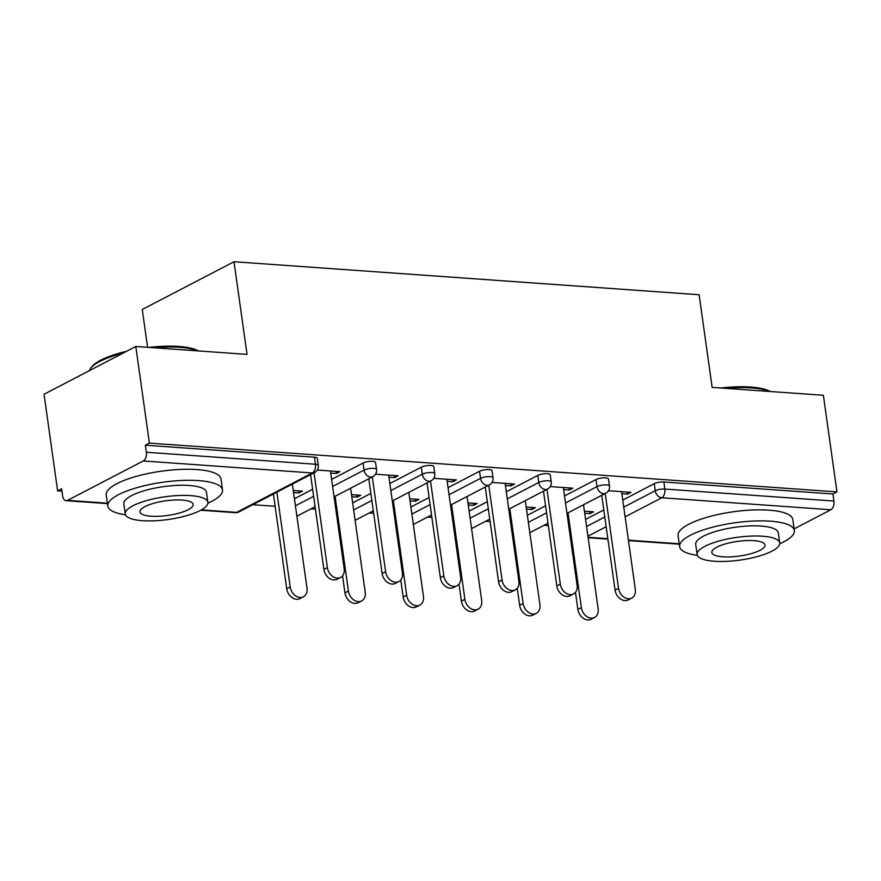 <?xml version="1.0" encoding="UTF-8"?>
<svg xmlns="http://www.w3.org/2000/svg" width="881" height="881" viewBox="0 0 881 881"><rect width="100%" height="100%" fill="white"/><g stroke="black" fill="none" stroke-linecap="round" stroke-linejoin="round"><path stroke-width="1.32" d="M147.579 347.323L142.259 309.484L234.016 261.734L699.118 294.739L712.134 387.387L823.372 395.283L836.95 491.906L832.941 493.988L663.845 481.995L664.836 489.054L833.933 501.047L832.941 493.988M57.628 490.86L61.637 488.779L62.628 495.838A6.949 4.097 -85.9 0 0 66.152 500.683A6.949 4.097 -85.9 0 0 67.573 500.364L143.284 460.961A6.949 4.097 -85.9 0 0 146.356 452.25L145.365 445.191L149.385 443.11L135.806 346.486L44.05 394.248L57.628 490.86L61.978 491.169M252.781 504.714L275.125 506.3M311.004 508.844L315.431 509.163M369.238 512.973L373.665 513.293M427.472 517.114L431.899 517.422M485.695 521.244L490.122 521.563M543.929 525.373L548.356 525.693M833.933 501.047A6.949 4.097 94.1 0 1 830.849 509.758L794.122 528.875M135.806 346.486L247.032 354.382L234.016 261.734M149.385 443.11L836.95 491.906M608.474 490.717L631.06 492.325L627.58 494.131L627.294 492.05M584.422 511.167L593.607 511.817L590.138 513.623L589.841 511.542M621.876 493.723L627.58 494.131M584.72 513.238L590.138 513.623M294.43 498.756L312.634 489.274M331.608 479.396L363.082 463.021A6.949 1.916 -8 0 1 372.696 461.325A6.949 1.916 -8 0 1 375.559 462.448L376.55 469.507A6.949 1.916 -8 0 0 373.687 468.384A6.949 1.916 172 0 0 364.073 470.08L363.082 463.021M145.365 445.191L314.462 457.195A6.949 1.916 -8 0 1 317.336 458.318L318.327 465.377A6.949 1.916 -8 0 0 315.453 464.254L314.462 457.195M585.579 519.416L603.793 509.934M622.768 500.067L654.231 483.68A6.949 1.916 -8 0 1 663.845 481.995M388.95 477.194L394.655 477.601L398.135 475.795L375.548 474.187M351.497 494.626L360.692 495.287L357.212 497.093L356.915 495.012M351.794 496.708L357.212 497.093M410.887 507.016L429.102 497.534M448.077 487.667L479.539 471.28A6.949 1.916 -8 0 1 489.153 469.595A6.949 1.916 -8 0 1 492.027 470.718L493.019 477.777A6.949 1.916 -8 0 0 490.144 476.654A6.949 1.916 172 0 0 480.53 478.339L479.539 471.28M505.419 485.464L511.123 485.872L514.603 484.054L492.005 482.458M467.965 502.897L477.15 503.547L473.67 505.364L473.383 503.282M468.252 504.978L473.67 505.364M527.356 515.286L545.559 505.804M564.534 495.926L596.008 479.55A6.949 1.916 -8 0 1 605.61 477.854A6.949 1.916 -8 0 1 608.485 478.978L609.476 486.037A6.949 1.916 -8 0 0 606.602 484.913A6.949 1.916 172 0 0 596.999 486.609L596.008 479.55M526.188 507.027L535.384 507.687L531.904 509.493L531.606 507.412M526.486 509.108L531.904 509.493M563.642 489.594L569.357 490.001L572.826 488.184L550.24 486.587M469.121 511.145L487.336 501.674M506.3 491.796L537.773 475.421A6.949 1.916 -8 0 1 547.387 473.725A6.949 1.916 -8 0 1 550.251 474.848L551.242 481.907A6.949 1.916 -8 0 0 548.378 480.784A6.949 1.916 172 0 0 538.765 482.48L537.773 475.421M409.731 498.767L418.916 499.417L415.436 501.223L415.149 499.153M410.028 500.837L415.436 501.223M447.185 481.334L452.889 481.731L456.369 479.925L433.782 478.317M352.664 502.886L370.868 493.404M389.843 483.526L421.316 467.15A6.949 1.916 -8 0 1 430.919 465.465A6.949 1.916 -8 0 1 433.793 466.578L434.785 473.637A6.949 1.916 -8 0 0 431.91 472.524A6.949 1.916 172 0 0 422.307 474.209L421.316 467.15M293.274 490.497L302.458 491.146L298.978 492.964L298.692 490.882M293.56 492.578L298.978 492.964M330.727 473.064L336.432 473.471L339.912 471.654L317.314 470.058M569.357 490.001L569.06 487.92M511.123 485.872L510.826 483.79M452.889 481.731L452.603 479.66M394.655 477.601L394.369 475.52M336.432 473.471L336.135 471.39M631.743 598.1L628.263 599.917A10.429 7.918 -117.5 0 1 615.059 590.072L618.528 588.266A10.429 7.918 62.5 0 0 631.743 598.1A10.429 7.918 62.5 0 0 635.333 589.455L621.579 491.653M615.059 590.072L601.734 495.287M618.528 588.266L605.214 493.481M594.565 617.46L591.085 619.266A10.429 7.918 -117.5 0 1 577.87 609.421L581.35 607.615A10.429 7.918 62.5 0 0 594.565 617.46A10.429 7.918 62.5 0 0 598.144 608.804L583.519 504.769M568.025 512.83L581.35 607.615M575.469 592.362L577.87 609.421M720.79 388.003A56.538 15.55 -8 0 1 750.722 387.045A56.538 15.55 -8 0 1 770.214 391.516M769.531 391.461A57.926 15.935 172 0 0 751.713 387.948A57.926 15.935 172 0 0 726.274 388.389M779.729 543.775A57.926 15.935 172 0 0 794.365 530.527A57.926 15.935 172 0 0 770.435 521.189A57.926 15.935 172 0 0 709.789 527.961A57.926 15.935 172 0 0 679.636 546.649A57.926 15.935 172 0 0 697.356 555.36M794.365 530.527L792.812 519.493A57.926 15.935 172 0 0 768.882 510.154A57.926 15.935 172 0 0 708.236 516.938A57.926 15.935 172 0 0 678.084 535.615L679.636 546.649M697.124 554.534L695.704 544.392A41.704 11.475 -8 0 1 717.409 530.935A41.704 11.475 -8 0 1 761.074 526.056A41.704 11.475 -8 0 1 778.297 532.785L779.729 542.927A41.704 11.475 172 0 0 762.494 536.21A41.704 11.475 172 0 0 718.83 541.088A41.704 11.475 172 0 0 697.124 554.534A41.704 11.475 172 0 0 714.348 561.263A41.704 11.475 172 0 0 758.012 556.385A41.704 11.475 172 0 0 779.729 542.927M722.916 556.814A26.882 7.389 172 0 0 751.053 553.664A26.882 7.389 172 0 0 765.038 544.998A26.882 7.389 172 0 0 753.938 540.659A26.882 7.389 172 0 0 725.801 543.808A26.882 7.389 172 0 0 711.815 552.475A26.882 7.389 172 0 0 722.916 556.814M123.087 353.105A57.926 15.935 172 0 0 90.82 367.972L91.965 366.573A56.538 15.55 -8 0 1 126.545 351.31M148.944 347.422A56.538 15.55 -8 0 1 178.865 346.453A56.538 15.55 -8 0 1 198.357 350.924M197.674 350.88A57.926 15.935 172 0 0 179.856 347.356A57.926 15.935 172 0 0 154.428 347.808M90.82 367.972A57.926 15.935 172 0 0 89.256 370.714M207.872 503.194A57.926 15.935 172 0 0 222.508 489.946A57.926 15.935 172 0 0 198.577 480.597A57.926 15.935 172 0 0 137.932 487.38A57.926 15.935 172 0 0 107.779 506.068A57.926 15.935 172 0 0 125.498 514.768M222.508 489.946L220.955 478.912A57.926 15.935 172 0 0 197.036 469.573A57.926 15.935 172 0 0 136.39 476.346A57.926 15.935 172 0 0 106.238 495.034L107.779 506.068M125.267 513.953L123.847 503.811A41.704 11.475 -8 0 1 145.552 490.354A41.704 11.475 -8 0 1 189.217 485.475A41.704 11.475 -8 0 1 206.44 492.204L207.872 502.346A41.704 11.475 172 0 0 190.648 495.618A41.704 11.475 172 0 0 146.984 500.496A41.704 11.475 172 0 0 125.267 513.953A41.704 11.475 172 0 0 142.491 520.682A41.704 11.475 172 0 0 186.166 515.803A41.704 11.475 172 0 0 207.872 502.346M151.058 516.222A26.882 7.389 172 0 0 179.195 513.083A26.882 7.389 172 0 0 193.181 504.406A26.882 7.389 172 0 0 182.081 500.078A26.882 7.389 172 0 0 153.944 503.216A26.882 7.389 172 0 0 139.958 511.894A26.882 7.389 172 0 0 151.058 516.222M573.509 593.97L570.04 595.787A10.429 7.918 -117.5 0 1 556.825 585.942L560.305 584.125A10.429 7.918 62.5 0 0 573.509 593.97A10.429 7.918 62.5 0 0 577.099 585.314L563.355 487.512M556.825 585.942L543.5 491.158M560.305 584.125L546.98 489.351M515.286 589.841L511.806 591.647A10.429 7.918 -117.5 0 1 498.591 581.801L502.071 579.995A10.429 7.918 62.5 0 0 515.286 589.841A10.429 7.918 62.5 0 0 518.865 581.185L505.121 483.383M498.591 581.801L485.277 487.028M502.071 579.995L488.746 485.211M457.052 585.711L453.572 587.517A10.429 7.918 -117.5 0 1 440.357 577.672L443.837 575.866A10.429 7.918 62.5 0 0 457.052 585.711A10.429 7.918 62.5 0 0 460.642 577.055L446.887 479.253M440.357 577.672L427.043 482.887M443.837 575.866L430.523 481.081M398.818 581.57L395.349 583.387A10.429 7.918 -117.5 0 1 382.134 573.542L385.614 571.725A10.429 7.918 62.5 0 0 398.818 581.57A10.429 7.918 62.5 0 0 402.408 572.925L388.664 475.123M382.134 573.542L368.809 478.757M385.614 571.725L372.289 476.951M340.595 577.44L337.115 579.246A10.429 7.918 -117.5 0 1 323.9 569.412L327.38 567.595A10.429 7.918 62.5 0 0 340.595 577.44A10.429 7.918 62.5 0 0 344.174 568.785L330.43 470.983M323.9 569.412L310.586 474.628M327.38 567.595L314.054 472.822M536.331 613.33L532.851 615.136A10.429 7.918 -117.5 0 1 519.636 605.291L523.116 603.485A10.429 7.918 62.5 0 0 536.331 613.33A10.429 7.918 62.5 0 0 539.921 604.674L525.296 500.639M509.802 508.7L523.116 603.485M517.246 588.222L519.636 605.291M478.097 609.189L474.628 611.007A10.429 7.918 -117.5 0 1 461.413 601.161L464.893 599.344A10.429 7.918 62.5 0 0 478.097 609.189A10.429 7.918 62.5 0 0 481.687 600.545L467.062 496.499M451.568 504.571L464.893 599.344M459.012 584.092L461.413 601.161M419.874 605.06L416.394 606.866A10.429 7.918 -117.5 0 1 403.179 597.021L406.659 595.215A10.429 7.918 62.5 0 0 419.874 605.06A10.429 7.918 62.5 0 0 423.453 596.404L408.828 492.369M393.333 500.441L406.659 595.215M400.778 579.962L403.179 597.021M361.639 600.93L358.16 602.736A10.429 7.918 -117.5 0 1 344.945 592.891L348.424 591.085A10.429 7.918 62.5 0 0 361.639 600.93A10.429 7.918 62.5 0 0 365.219 592.274L350.605 488.239M335.11 496.3L348.424 591.085M342.555 575.833L344.945 592.891M303.405 596.789L299.936 598.606A10.429 7.918 -117.5 0 1 286.721 588.761L290.201 586.955A10.429 7.918 62.5 0 0 303.405 596.789A10.429 7.918 62.5 0 0 306.995 588.145L292.371 484.11M276.876 492.171L290.201 586.955M273.396 493.977L286.721 588.761M830.849 509.758L661.752 497.754L625.125 516.828M606.15 526.695L587.935 536.177M588.101 537.3L607.835 538.709M628.406 540.163L679.229 543.775M623.759 507.126L655.222 490.739A6.949 1.916 172 0 1 664.836 489.054A6.949 4.097 94.1 0 1 661.752 497.754A6.949 5.275 -117.5 0 1 655.222 490.739L654.231 483.68M67.573 500.364L107.383 503.183M201.408 509.857L236.67 512.368L312.37 472.965L143.284 460.961M146.356 452.25L315.453 464.254A6.949 4.097 -85.9 0 1 312.37 472.965A6.949 5.275 62.5 0 0 314.649 472.513A6.949 6.949 0 0 0 318.327 465.377M200.736 510.231L235.249 512.676A6.949 4.097 -85.9 0 0 236.67 512.368A6.949 5.275 62.5 0 0 238.949 511.916L314.649 472.513M586.57 526.475L604.784 516.993M530.098 532.576A6.949 6.949 0 0 1 529.8 532.719A6.949 5.275 62.5 0 0 530.098 532.576L548.015 523.248M565.525 502.985L596.999 486.609A6.949 5.275 -117.5 0 0 603.529 493.624A6.949 5.275 62.5 0 0 605.798 493.173A6.949 6.949 0 0 0 609.476 486.037M528.347 522.345L546.55 512.863M470.113 518.204L488.327 508.733M507.302 498.855L538.765 482.48A6.949 5.275 -117.5 0 0 545.295 489.495A6.949 5.275 62.5 0 0 547.575 489.043A6.949 6.949 0 0 0 551.242 481.907M411.879 514.075L430.093 504.593M449.068 494.726L480.53 478.339A6.949 5.275 -117.5 0 0 487.061 485.354A6.949 5.275 62.5 0 0 489.34 484.902A6.949 6.949 0 0 0 493.019 477.777M353.655 509.945L371.859 500.463M390.834 490.585L422.307 474.209A6.949 5.275 -117.5 0 0 428.827 481.224A6.949 5.275 62.5 0 0 431.106 480.773A6.949 6.949 0 0 0 434.785 473.637M295.421 505.815L313.636 496.333M332.6 486.455L364.073 470.08A6.949 5.275 -117.5 0 0 370.604 477.095A6.949 5.275 62.5 0 0 372.883 476.643A6.949 6.949 0 0 0 376.55 469.507M471.875 528.446A6.949 6.949 0 0 1 471.577 528.589A6.949 5.275 62.5 0 0 471.875 528.446L489.781 519.118M413.641 524.305A6.949 6.949 0 0 1 413.343 524.459A6.949 5.275 62.5 0 0 413.641 524.305L431.547 514.989M355.406 520.175A6.949 6.949 0 0 1 355.109 520.319A6.949 5.275 62.5 0 0 355.406 520.175L373.324 510.859M297.183 516.046A6.949 6.949 0 0 1 296.886 516.189A6.949 5.275 62.5 0 0 297.183 516.046L315.09 506.718M679.295 544.194L628.461 540.582M607.89 539.128L588.156 537.729M107.438 503.613L66.152 500.683M566.99 513.381L605.798 493.173M508.755 509.24L547.575 489.043M450.521 505.11L489.34 484.902M392.298 500.981L431.106 480.773M334.064 496.84L372.883 476.643M235.249 512.676A6.949 6.949 0 0 0 238.949 511.916"/></g></svg>
